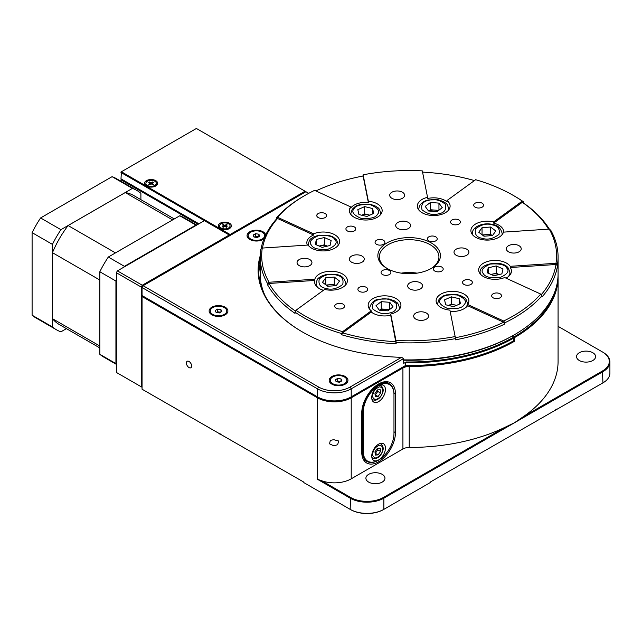 <?xml version="1.0" encoding="UTF-8"?>
<svg xmlns="http://www.w3.org/2000/svg" width="642" height="642" viewBox="0 0 642 642"><rect width="100%" height="100%" fill="white"/><g stroke="black" fill="none" stroke-linecap="round" stroke-linejoin="round"><path stroke-width="0.96" d="M189.021 361.478A3.724 2.151 -120 0 0 187.159 361.294A3.724 2.151 -120 0 0 186.589 364.279A3.724 2.151 -120 0 0 189.021 367.561A3.724 2.151 -120 0 0 190.883 367.746A3.724 2.151 -120 0 0 191.452 364.76A3.724 2.151 -120 0 0 189.021 361.478M333.712 439.682L330.325 440.38L329.531 443.847L333.712 445.765L337.652 444.746L338.671 440.998L333.712 439.682M368.693 482.11A9.534 5.505 180 0 1 365.9 478.226A9.534 5.505 180 0 1 371.79 473.138A9.534 5.505 180 0 1 382.175 474.334A9.534 5.505 180 0 1 384.967 478.226A9.534 5.505 180 0 1 379.085 483.306A9.534 5.505 180 0 1 368.693 482.11M579.333 360.507A9.534 5.505 180 0 1 576.54 356.615A9.534 5.505 180 0 1 582.422 351.527A9.534 5.505 180 0 1 592.807 352.723A9.534 5.505 180 0 1 595.599 356.615A9.534 5.505 180 0 1 589.717 361.695A9.534 5.505 180 0 1 579.333 360.507M504.62 427.476L514.451 422.765L523.447 416.602L602.501 370.964A23.232 13.418 0 0 0 602.501 351.993L602.918 352.233A23.834 13.755 180 0 1 609.9 361.968A23.834 13.755 180 0 1 602.918 371.694L383.86 498.168A23.834 13.755 180 0 1 350.155 498.168L317.509 479.317L321.674 480.746L350.58 497.438A23.232 13.418 0 0 0 383.443 497.438L504.62 427.476A148.944 85.988 180 0 1 409.227 447.466A8.94 5.16 0 0 0 402.919 448.983L351.214 478.828A23.834 13.755 180 0 1 321.674 480.746M142.051 295.561L317.509 396.868A23.834 13.755 0 0 0 351.214 396.868L405.575 365.475L405.575 362.802L406.161 361.976L403.706 363.396L403.617 358.581L351.214 388.835A23.834 13.755 180 0 1 317.509 388.835L142.051 287.536L142.051 296.54L142.476 295.81L317.934 397.109A23.232 13.418 0 0 0 350.789 397.109L402.494 367.256A9.534 5.505 180 0 1 409.227 365.643A148.342 85.643 0 0 0 514.033 340.557L514.451 341.287A148.944 85.988 180 0 1 409.227 366.478A8.94 5.16 0 0 0 402.919 367.986L351.214 397.839A23.834 13.755 180 0 1 317.509 397.839L142.051 296.54L142.051 389.204L303.818 482.11L303.818 482.599L350.155 509.355A23.834 13.755 0 0 0 383.86 509.355L430.196 482.599L430.196 482.11L602.918 382.881A23.834 13.755 0 0 0 609.9 373.154L609.9 361.968M383.443 497.438L383.86 498.168L383.86 509.355L383.443 509.596A23.232 13.418 180 0 1 350.58 509.596L350.155 509.355L350.58 497.438M602.517 383.113A23.232 13.418 180 0 1 602.501 383.122L602.918 382.881L602.501 383.122L602.918 382.881L602.501 370.964M556.582 409.636L555.739 409.636M220.407 433.96L219.564 433.96M395.448 432.62L395.448 393.707A23.834 13.755 120 0 0 390.513 382.793A23.834 13.755 120 0 0 372.143 389.18A23.834 13.755 120 0 0 361.743 413.159L361.743 452.072A23.834 13.755 120 0 0 366.678 462.986A23.834 13.755 120 0 0 385.04 456.598A23.834 13.755 120 0 0 395.448 432.62L393.971 431.769M558.058 275.378A148.944 85.988 180 0 1 558.075 276.838A148.944 85.988 180 0 1 514.451 337.644L512.34 335.935M514.451 341.287L514.451 337.644M558.075 276.838L558.075 361.478A148.944 85.988 180 0 1 523.447 416.602M514.033 336.914A148.342 85.643 0 0 0 556.269 287.271M602.501 351.993L558.075 326.345M556.157 409.395L556.582 409.147M219.989 433.711L219.564 433.47M142.051 296.05L142.476 295.81M402.398 273.307A31.281 18.056 180 0 1 405.575 273.002A31.281 18.056 180 0 1 415.88 273.307A31.281 18.056 0 0 0 402.398 273.307M371.75 397.655A9.678 5.593 120 0 0 373.756 402.085A9.678 5.593 120 0 0 381.212 399.493A9.678 5.593 120 0 0 385.441 389.75A9.678 5.593 120 0 0 383.435 385.32A9.678 5.593 120 0 0 375.971 387.912A9.678 5.593 120 0 0 371.75 397.655M371.75 456.029A9.678 5.593 120 0 0 373.756 460.458A9.678 5.593 120 0 0 381.212 457.866A9.678 5.593 120 0 0 385.441 448.124A9.678 5.593 120 0 0 383.435 443.694A9.678 5.593 120 0 0 375.971 446.286A9.678 5.593 120 0 0 371.75 456.029M363.22 412.308L363.22 451.222A21.748 12.551 120 0 0 378.595 460.105A21.748 12.551 120 0 0 393.971 433.47L393.971 394.557A21.748 12.551 120 0 0 378.595 385.673A21.748 12.551 120 0 0 363.22 412.308L362.377 412.308A22.342 12.896 -60 0 1 372.127 389.822A22.342 12.896 -60 0 1 389.341 383.844A22.342 12.896 -60 0 1 393.971 394.068L393.971 394.557M378.387 460.218A22.342 12.896 -60 0 1 378.17 460.346A22.342 12.896 -60 0 1 366.999 461.454A22.342 12.896 -60 0 1 362.377 451.222L362.377 412.308L361.775 411.963M116.354 372.424L141.208 386.773L141.208 287.054L116.354 272.706L116.354 372.424M117.406 270.876L142.259 285.225L229.25 235.004L204.397 220.655L117.406 270.876L116.354 272.706L117.406 270.876M308.73 193.33L305.929 191.709L143.102 285.714L142.051 287.536L141.208 287.054L142.259 285.225L142.861 285.859L142.051 287.255L143.102 285.714L318.56 387.014A22.342 12.896 0 0 0 350.155 387.014L401.531 357.353A151.022 87.192 180 0 1 302.342 331.922L302.342 331.922A151.022 87.192 180 0 1 260.211 255.789M142.051 387.262L141.208 386.773L142.051 386.572M229.675 235.734L229.25 235.004L229.675 235.734M32.1 315.198A80.427 46.433 120 0 0 36.121 318.031L56.448 329.771A80.427 46.433 -60 0 1 52.427 326.93L32.1 315.198L32.1 232.645L52.427 244.377L52.427 326.93M112.077 176.67L132.404 188.403A80.427 46.433 -60 0 1 136.874 190.465L116.547 178.725A80.427 46.433 120 0 0 112.077 176.67L40.59 217.943A80.427 46.433 120 0 0 32.1 232.645M136.874 190.465A80.427 46.433 -60 0 1 140.895 193.298L140.895 199.662M56.448 329.771A80.427 46.433 -60 0 0 60.91 331.834L66.423 328.648M52.427 244.377A80.427 46.433 -60 0 1 60.91 229.675L40.59 217.943M132.404 188.403L60.91 229.675M56.448 244.129L56.448 244.08A74.472 42.998 -60 0 1 62.659 233.311L62.707 233.279M115.424 252.932A74.472 42.998 -60 0 1 115.456 252.884L68.108 225.551L125.254 192.552A74.472 42.998 120 0 1 130.679 194.069L130.655 194.053A74.472 42.998 -60 0 1 133.897 195.625L174.287 218.946M99.823 347.932L59.425 324.611A74.472 42.998 -60 0 1 56.448 322.589L56.448 322.581M125.254 192.552L172.602 219.893A74.472 42.998 -60 0 1 172.634 219.901L115.456 252.884M62.659 233.311L62.683 233.319A74.472 42.998 120 0 1 68.108 225.551M56.448 244.08L56.464 244.088A74.472 42.998 120 0 0 52.443 252.675L99.799 280.008A74.472 42.998 -60 0 1 99.823 279.96M56.448 322.589L56.464 322.605A74.472 42.998 120 0 1 52.443 318.657L52.443 252.675M99.823 346.022A74.472 42.998 -60 0 1 99.799 345.998L52.443 318.657M196.781 225.053L184.27 217.823A80.427 46.433 120 0 0 179.8 215.76L108.305 257.041A80.427 46.433 120 0 0 99.823 271.743L99.823 354.296A80.427 46.433 120 0 0 103.835 357.129L116.354 364.359M99.799 280.008L99.799 345.998M99.823 271.743L115.929 281.044A80.427 46.433 -60 0 1 116.354 280.201M123.906 267.128A80.427 46.433 -60 0 1 124.42 266.342L108.305 257.041M179.8 215.76L195.914 225.069L124.42 266.342M195.914 225.069A80.427 46.433 -60 0 1 196.428 225.254M116.354 363.95A80.427 46.433 -60 0 1 115.929 363.597L99.823 354.296M115.929 281.044L115.929 363.597M198.081 224.299L120.985 179.792L120.985 181.293M121.41 179.062L120.985 179.792L121.41 179.062L198.924 223.817L120.985 178.821L121.41 171.767L230.093 234.515L305.086 191.228L196.396 128.472L120.985 172.008L120.985 172.497L204.397 220.655M229.467 228.56L229.467 228.56A6.556 3.78 0 0 0 229.467 223.207A6.556 3.78 0 0 0 220.198 223.207A6.556 3.78 0 0 0 220.198 228.56A6.556 3.78 0 0 0 229.467 228.56M155.741 185.995L155.741 185.995A6.556 3.78 0 0 0 155.741 180.643A6.556 3.78 0 0 0 146.472 180.643A6.556 3.78 0 0 0 146.472 185.995A6.556 3.78 0 0 0 155.741 185.995M305.504 191.95L305.086 191.228L305.504 191.95M230.518 235.245L230.093 234.515L229.675 235.245L230.518 235.245M403.706 359.849A148.944 85.988 0 0 0 514.459 334.723A148.944 85.988 0 0 0 525.75 327.412A148.944 85.988 0 0 0 558.075 273.917L558.075 256.896A148.944 85.988 180 0 1 557.513 264.4L557.513 265.611A148.944 85.988 180 0 1 541.92 297.061L541.92 295.842A148.944 85.988 180 0 1 525.75 310.391A148.944 85.988 180 0 1 504.861 322.774L504.861 323.985A148.944 85.988 180 0 1 455.33 339.859L455.33 338.647A148.944 85.988 180 0 1 396.138 342.555L396.138 343.767A148.944 85.988 180 0 1 341.672 334.771L341.672 333.559A148.944 85.988 180 0 1 295.031 312.156L295.031 313.376A148.944 85.988 180 0 1 267.537 284.775L267.537 283.563A148.944 85.988 180 0 1 260.195 256.896A148.944 85.988 180 0 1 260.764 249.385L262.273 248.069A147.451 85.129 0 0 0 269.046 282.247L314.821 279.222L314.821 280.434A16.387 9.461 180 0 0 314.612 281.926A16.387 9.461 180 0 0 323.416 290.312M293.691 202.72A147.451 85.129 0 0 0 277.537 217.277L276.349 217.943A148.944 85.988 180 0 1 292.527 203.394A148.944 85.988 180 0 1 303.818 196.091L304.87 195.481A147.451 85.129 0 0 0 293.691 202.72M433.623 266.911A31.281 18.056 180 0 1 431.255 268.444A31.281 18.056 180 0 1 387.022 268.444A31.281 18.056 180 0 1 384.646 244.442A31.281 18.056 180 0 1 428.591 241.536A31.281 18.056 180 0 1 433.623 266.911M430.71 268.749A29.789 17.198 0 0 0 432.459 267.594A29.789 17.198 0 0 0 438.927 256.896A29.789 17.198 0 0 0 418.953 240.654A29.789 17.198 0 0 0 385.818 246.191A29.789 17.198 0 0 0 379.35 256.896A29.789 17.198 0 0 0 387.559 268.749M428.455 237.083A4.911 2.841 0 0 0 427.387 238.848A4.911 2.841 0 0 0 430.678 241.52A4.911 2.841 0 0 0 436.151 240.614A4.911 2.841 0 0 0 437.218 238.848A4.911 2.841 0 0 0 433.92 236.168A4.911 2.841 0 0 0 428.455 237.083M434.441 267.289A4.911 2.841 0 0 0 433.374 269.046A4.911 2.841 0 0 0 436.672 271.726A4.911 2.841 0 0 0 442.137 270.812A4.911 2.841 0 0 0 443.205 269.046A4.911 2.841 0 0 0 439.906 266.374A4.911 2.841 0 0 0 434.441 267.289M382.126 270.739A4.911 2.841 0 0 0 381.059 272.505A4.911 2.841 0 0 0 384.349 275.185A4.911 2.841 0 0 0 389.822 274.27A4.911 2.841 0 0 0 390.89 272.505A4.911 2.841 0 0 0 387.591 269.825A4.911 2.841 0 0 0 382.126 270.739M376.132 240.533A4.911 2.841 0 0 0 375.064 242.299A4.911 2.841 0 0 0 378.363 244.979A4.911 2.841 0 0 0 383.828 244.064A4.911 2.841 0 0 0 384.895 242.299A4.911 2.841 0 0 0 381.605 239.627A4.911 2.841 0 0 0 376.132 240.533M346.985 227.164A4.911 2.841 0 0 0 345.918 228.929A4.911 2.841 0 0 0 349.208 231.61A4.911 2.841 0 0 0 354.681 230.695A4.911 2.841 0 0 0 355.748 228.929A4.911 2.841 0 0 0 352.45 226.249A4.911 2.841 0 0 0 346.985 227.164M317.83 213.786A4.911 2.841 0 0 0 316.763 215.552A4.911 2.841 0 0 0 320.061 218.232A4.911 2.841 0 0 0 325.526 217.317A4.911 2.841 0 0 0 326.593 215.552A4.911 2.841 0 0 0 323.295 212.879A4.911 2.841 0 0 0 317.83 213.786M451.615 220.246A4.911 2.841 0 0 0 450.548 222.012A4.911 2.841 0 0 0 453.846 224.692A4.911 2.841 0 0 0 459.311 223.777A4.911 2.841 0 0 0 460.378 222.012A4.911 2.841 0 0 0 457.08 219.331A4.911 2.841 0 0 0 451.615 220.246M474.783 203.418A4.911 2.841 0 0 0 473.716 205.183A4.911 2.841 0 0 0 477.006 207.864A4.911 2.841 0 0 0 482.479 206.949A4.911 2.841 0 0 0 483.546 205.183A4.911 2.841 0 0 0 480.248 202.503A4.911 2.841 0 0 0 474.783 203.418M463.596 280.658A4.911 2.841 0 0 0 462.529 282.424A4.911 2.841 0 0 0 465.819 285.104A4.911 2.841 0 0 0 471.292 284.189A4.911 2.841 0 0 0 472.36 282.424A4.911 2.841 0 0 0 469.061 279.743A4.911 2.841 0 0 0 463.596 280.658M492.743 294.036A4.911 2.841 0 0 0 491.676 295.802A4.911 2.841 0 0 0 494.974 298.474A4.911 2.841 0 0 0 500.439 297.559A4.911 2.841 0 0 0 501.506 295.802A4.911 2.841 0 0 0 498.216 293.121A4.911 2.841 0 0 0 492.743 294.036M358.958 287.576A4.911 2.841 0 0 0 357.891 289.341A4.911 2.841 0 0 0 361.189 292.022A4.911 2.841 0 0 0 366.654 291.107A4.911 2.841 0 0 0 367.722 289.341A4.911 2.841 0 0 0 364.423 286.661A4.911 2.841 0 0 0 358.958 287.576M335.798 304.404A4.911 2.841 0 0 0 334.731 306.17A4.911 2.841 0 0 0 338.021 308.85A4.911 2.841 0 0 0 343.494 307.935A4.911 2.841 0 0 0 344.561 306.17A4.911 2.841 0 0 0 341.263 303.489A4.911 2.841 0 0 0 335.798 304.404M397.318 222.798A7.447 4.301 0 0 0 395.697 225.47A7.447 4.301 0 0 0 400.696 229.531A7.447 4.301 0 0 0 408.978 228.143A7.447 4.301 0 0 0 410.591 225.47A7.447 4.301 0 0 0 405.6 221.41A7.447 4.301 0 0 0 397.318 222.798M455.619 249.545A7.447 4.301 0 0 0 454.006 252.218A7.447 4.301 0 0 0 458.998 256.278A7.447 4.301 0 0 0 467.288 254.89A7.447 4.301 0 0 0 468.901 252.218A7.447 4.301 0 0 0 463.909 248.157A7.447 4.301 0 0 0 455.619 249.545M350.989 256.463A7.447 4.301 0 0 0 349.368 259.135A7.447 4.301 0 0 0 354.368 263.196A7.447 4.301 0 0 0 362.65 261.808A7.447 4.301 0 0 0 364.263 259.135A7.447 4.301 0 0 0 359.271 255.075A7.447 4.301 0 0 0 350.989 256.463M409.291 283.21A7.447 4.301 0 0 0 407.678 285.883A7.447 4.301 0 0 0 412.67 289.943A7.447 4.301 0 0 0 420.959 288.555A7.447 4.301 0 0 0 422.572 285.883A7.447 4.301 0 0 0 417.581 281.822A7.447 4.301 0 0 0 409.291 283.21M391.331 192.592A7.447 4.301 0 0 0 389.71 195.264A7.447 4.301 0 0 0 394.702 199.325A7.447 4.301 0 0 0 402.991 197.945A7.447 4.301 0 0 0 404.604 195.264A7.447 4.301 0 0 0 399.613 191.204A7.447 4.301 0 0 0 391.331 192.592M507.942 246.087A7.447 4.301 0 0 0 506.321 248.759A7.447 4.301 0 0 0 511.321 252.82A7.447 4.301 0 0 0 519.603 251.439A7.447 4.301 0 0 0 521.216 248.759A7.447 4.301 0 0 0 516.224 244.698A7.447 4.301 0 0 0 507.942 246.087M415.286 313.408A7.447 4.301 0 0 0 413.665 316.089A7.447 4.301 0 0 0 418.656 320.149A7.447 4.301 0 0 0 426.946 318.761A7.447 4.301 0 0 0 428.559 316.089A7.447 4.301 0 0 0 423.568 312.028A7.447 4.301 0 0 0 415.286 313.408M298.674 259.914A7.447 4.301 0 0 0 297.053 262.594A7.447 4.301 0 0 0 302.045 266.655A7.447 4.301 0 0 0 310.335 265.266A7.447 4.301 0 0 0 311.948 262.594A7.447 4.301 0 0 0 306.956 258.533A7.447 4.301 0 0 0 298.674 259.914M390.721 314.042L390.721 315.254A16.387 9.461 180 0 1 371.277 312.044L371.277 310.824A16.387 9.461 0 0 1 368.163 305.279A16.387 9.461 0 0 1 371.718 299.397A16.387 9.461 0 0 1 389.943 296.347A16.387 9.461 0 0 1 400.929 305.279A16.387 9.461 0 0 1 397.374 311.161A16.387 9.461 0 0 1 390.721 314.042L395.962 340.469A147.451 85.129 0 0 0 455.154 336.552L449.914 310.126A16.387 9.461 0 0 1 436.119 300.785A16.387 9.461 0 0 1 439.674 294.903A16.387 9.461 0 0 1 457.898 291.861A16.387 9.461 0 0 1 468.885 300.785A16.387 9.461 0 0 1 467.601 304.46L467.601 305.68A16.387 9.461 180 0 1 465.33 307.887A16.387 9.461 180 0 1 450.162 311.37M295.031 312.156L295.978 310.255L324.635 289.43A16.387 9.461 0 0 0 343.823 286.597A16.387 9.461 0 0 0 347.386 280.714A16.387 9.461 0 0 0 336.4 271.783A16.387 9.461 0 0 0 318.175 274.832A16.387 9.461 0 0 0 314.821 279.222M262.273 248.069L308.048 245.043A16.387 9.461 0 0 0 336.047 247.363A16.387 9.461 0 0 0 339.602 241.48A16.387 9.461 0 0 0 330.67 233.054A16.387 9.461 0 0 0 313.609 233.816L277.537 217.277M307.374 245.092A16.387 9.461 180 0 1 306.836 242.7A16.387 9.461 180 0 1 310.391 236.81A16.387 9.461 180 0 1 313.609 235.036L313.609 233.816M315.904 190.939A147.451 85.129 0 0 1 363.115 176.012L368.356 202.439A16.387 9.461 180 0 0 352.94 205.897A16.387 9.461 180 0 0 350.676 208.104L350.676 206.893A16.387 9.461 0 0 0 349.384 210.568A16.387 9.461 0 0 0 360.371 219.492A16.387 9.461 0 0 0 378.595 216.45A16.387 9.461 0 0 0 382.15 210.568A16.387 9.461 0 0 0 368.356 201.227L363.115 174.801L362.947 176.044M363.115 174.801A147.451 85.129 0 0 1 422.308 170.884L427.548 197.311A16.387 9.461 0 0 0 420.895 200.192A16.387 9.461 0 0 0 417.34 206.074A16.387 9.461 0 0 0 428.326 215.006A16.387 9.461 0 0 0 446.551 211.956A16.387 9.461 0 0 0 450.106 206.074A16.387 9.461 0 0 0 446.993 200.529L475.65 179.704A147.451 85.129 0 0 1 513.399 195.481L514.459 196.091A148.944 85.988 180 0 1 523.246 201.628L523.246 202.84A148.944 85.988 180 0 1 549.456 229.282M523.246 201.628L522.299 201.098L493.634 221.923A16.387 9.461 0 0 0 474.446 224.756A16.387 9.461 0 0 0 470.891 230.638A16.387 9.461 0 0 0 481.877 239.57A16.387 9.461 0 0 0 500.102 236.521A16.387 9.461 0 0 0 503.448 232.131L549.223 229.106L550.732 230.221A148.944 85.988 180 0 1 558.075 256.896M467.601 304.46L503.673 321.008A147.451 85.129 0 0 0 540.733 294.076L504.66 277.529A16.387 9.461 0 0 1 487.607 278.299A16.387 9.461 0 0 1 478.667 269.873A16.387 9.461 0 0 1 482.222 263.99A16.387 9.461 0 0 1 510.229 266.31L510.229 267.521A16.387 9.461 180 0 1 511.433 271.084A16.387 9.461 180 0 1 507.878 276.975A16.387 9.461 180 0 1 505.976 278.138M260.997 249.184A148.944 85.988 180 0 1 276.349 219.163L276.349 217.943M260.195 256.896L260.195 273.917A148.944 85.988 0 0 0 265.114 295.842M510.229 266.31L555.996 263.284A147.451 85.129 0 0 0 549.223 229.106M522.299 201.098A147.451 85.129 0 0 0 513.399 195.481M350.676 206.893L314.604 190.345A147.451 85.129 0 0 0 304.87 195.481M295.978 310.255A147.451 85.129 0 0 0 342.619 331.649L371.277 310.824M493.634 221.923L493.634 223.135A16.387 9.461 180 0 1 503.657 231.858A16.387 9.461 180 0 1 503.649 232.123M427.548 197.311L427.548 198.53A16.387 9.461 180 0 1 446.993 201.74L446.993 200.529M368.356 202.439L368.356 201.227M514.459 334.723L513.399 335.333A147.451 85.129 180 0 1 403.706 360.21M401.226 273.147A29.789 17.198 180 0 1 417.051 273.147M467.601 305.68L503.673 322.228L504.861 323.985M504.861 322.774L503.673 321.008M455.154 336.552L455.33 338.647M455.25 337.748A147.451 85.129 0 0 0 503.673 322.228M390.721 315.254L396.138 343.767M396.138 342.555L395.962 340.469M342.619 331.649L341.672 333.559M341.672 334.771L342.619 332.869L371.277 312.044M342.619 332.869A147.451 85.129 0 0 0 395.962 341.68M269.046 282.247L267.537 283.563M267.537 284.775L269.046 283.459L314.821 280.434M269.046 283.459A147.451 85.129 0 0 0 295.529 311.161M276.349 219.163L277.537 218.489L313.609 235.036M277.537 218.489A147.451 85.129 0 0 0 262.482 248.061M474.454 180.571A147.451 85.129 0 0 0 422.548 172.112M493.634 223.135L522.299 202.31L523.246 202.84M548.541 229.154A147.451 85.129 0 0 0 522.299 202.31M510.229 267.521L555.996 264.496L557.513 265.611M557.513 264.4L555.996 263.284M540.733 294.076L541.92 295.842M541.198 294.766A147.451 85.129 0 0 0 555.996 264.496M403.706 358.605L401.531 357.353M345.211 376.493A9.381 5.417 0 0 0 331.938 376.493A9.381 5.417 0 0 0 331.938 384.157L331.938 384.157A9.381 5.417 0 0 0 345.211 384.157A9.381 5.417 0 0 0 345.211 376.493M225.149 307.181A9.381 5.417 0 0 0 211.876 307.181A9.381 5.417 0 0 0 211.876 314.837L211.876 314.837A9.381 5.417 0 0 0 225.149 314.837A9.381 5.417 0 0 0 225.149 307.181M265.724 234.892A9.381 5.417 0 0 0 263.06 231.778A9.381 5.417 0 0 0 249.794 231.778A9.381 5.417 0 0 0 249.794 239.442L249.794 239.442A9.381 5.417 0 0 0 263.06 239.442A9.381 5.417 0 0 0 263.99 238.816M258.782 273.556A150.429 86.847 180 0 1 260.195 264.159M406.161 361.976A148.342 85.643 0 0 0 513.608 337.154L511.915 336.175M514.033 337.395L513.608 337.154L514.033 337.885L513.608 340.806A148.342 85.643 180 0 1 405.335 365.619L405.575 365.475A148.944 85.988 0 0 0 514.033 340.557L514.033 337.885A148.944 85.988 180 0 1 405.575 362.802M351.214 478.828L351.214 397.839L350.789 397.109A23.232 13.418 180 0 1 317.934 397.109L317.509 396.868L317.509 388.835L318.56 387.014M260.195 258.565A150.429 86.847 0 0 0 258.702 270.755A150.429 86.847 0 0 0 302.551 332.042M403.617 358.581L401.699 357.377M351.214 396.868L350.789 397.109L351.214 396.868L351.214 388.835L350.155 387.014M326.666 285.489A7.447 4.301 180 0 1 330.02 284.719A7.447 4.301 180 0 1 333.848 285.008A7.447 4.301 180 0 1 335.726 285.666M339.522 281.036L334.289 277.095L325.759 277.745L322.477 282.336L327.709 286.276L336.239 285.626L339.522 281.036M326.048 285.024L334.289 284.398L334.289 277.095M325.759 277.745L325.759 284.807M334.289 284.398L335.951 285.642M379.815 310.23A7.447 4.301 180 0 1 381.693 309.58A7.447 4.301 180 0 1 385.521 309.284L389.501 309.588M389.782 302.31L381.252 301.668L376.019 305.608L379.318 310.19L387.84 310.84L393.073 306.9L389.782 302.31L389.782 309.38M379.599 310.214L381.252 308.962L381.252 301.668M381.252 308.962L385.521 309.284A7.447 4.301 180 0 1 388.883 310.054M451.374 296.837L444.553 299.862L445.684 304.781L453.629 306.683L460.45 303.658L459.319 298.739L451.374 296.837L451.374 304.139L456.574 305.375M456.478 305.423A7.447 4.301 180 0 0 455.347 305.086A7.447 4.301 180 0 0 448.453 305.448L451.374 304.139M459.319 304.156L459.319 298.739M488.225 267.826L487.109 272.746L493.931 275.763L501.875 273.869L502.999 268.942L496.17 265.924L488.225 267.826L488.225 273.243M490.986 274.463L496.17 273.219L496.17 265.924M496.17 273.219L499.123 274.527A7.447 4.301 180 0 0 492.197 274.166A7.447 4.301 180 0 0 491.082 274.503M482.327 234.948L486.299 234.643A7.447 4.301 180 0 1 490.119 234.932A7.447 4.301 180 0 1 492.005 235.59M478.747 232.26L483.988 236.2L492.51 235.55L495.801 230.96L490.56 227.027L482.038 227.677L478.747 232.26M482.038 234.731L482.038 227.677M482.936 235.413A7.447 4.301 180 0 1 486.299 234.643L490.56 234.322L490.56 227.027M490.56 234.322L492.221 235.574M428.992 211.025A7.447 4.301 180 0 1 430.87 210.367A7.447 4.301 180 0 1 434.69 210.078L438.679 210.383M438.061 210.849A7.447 4.301 0 0 0 434.69 210.078L430.429 209.757L430.429 202.463L425.197 206.403L428.495 210.985L437.017 211.635L442.25 207.695L438.951 203.105L430.429 202.463M428.768 211.009L430.429 209.757M438.951 210.175L438.951 203.105M361.703 215.214L364.648 213.914L368.62 214.861A7.447 4.301 0 0 0 361.727 215.222M369.84 215.15L368.62 214.861A7.447 4.301 180 0 1 369.744 215.198M366.895 216.458L373.716 213.433L372.593 208.514L364.648 206.612L357.827 209.637L358.95 214.564L366.895 216.458M372.593 208.514L372.593 213.93M364.648 213.914L364.648 206.612M319.154 246.071L320.366 245.782A7.447 4.301 0 0 0 319.251 246.111M324.338 237.532L316.394 239.434L315.278 244.353L322.099 247.379L330.044 245.477L331.16 240.549L324.338 237.532L324.338 244.827L320.366 245.782A7.447 4.301 180 0 1 327.268 246.143M324.338 244.827L327.292 246.135M316.394 244.851L316.394 239.434M340.677 381.549L337.684 381.083L336.472 381.781A2.977 1.717 180 0 1 339.345 381.34A2.977 1.717 180 0 1 340.461 381.669M344.409 376.958A8.25 4.767 180 0 1 346.824 380.329A8.25 4.767 180 0 1 341.729 384.727A8.25 4.767 180 0 1 332.741 383.691A8.25 4.767 180 0 1 330.325 380.329A8.25 4.767 180 0 1 335.413 375.923A8.25 4.767 180 0 1 344.409 376.958M341.006 378.924L337.684 378.411L335.252 379.815L336.143 381.733L339.466 382.247L341.897 380.842L341.006 378.924L341.006 381.356M337.684 381.083L337.684 378.411M220.615 312.229L217.622 311.763L216.41 312.461A2.977 1.717 180 0 1 219.283 312.02A2.977 1.717 180 0 1 220.399 312.349M224.347 307.638A8.25 4.767 180 0 1 226.762 311.009A8.25 4.767 180 0 1 221.667 315.407A8.25 4.767 180 0 1 212.679 314.379A8.25 4.767 180 0 1 210.263 311.009A8.25 4.767 180 0 1 215.351 306.611A8.25 4.767 180 0 1 224.347 307.638M220.944 309.605L217.622 309.091L215.19 310.495L216.081 312.413L219.403 312.927L221.835 311.522L220.944 309.605L220.944 312.036M217.622 311.763L217.622 309.091M258.525 236.834L255.532 236.368L254.328 237.067A2.977 1.717 180 0 1 257.193 236.625A2.977 1.717 180 0 1 258.309 236.954M262.257 232.243A8.25 4.767 180 0 1 264.681 235.614A8.25 4.767 180 0 1 259.585 240.012A8.25 4.767 180 0 1 250.589 238.976A8.25 4.767 180 0 1 248.173 235.614A8.25 4.767 180 0 1 253.269 231.208A8.25 4.767 180 0 1 262.257 232.243M258.854 234.21L255.532 233.696L253.1 235.1L253.991 237.018L257.314 237.532L259.745 236.128L258.854 234.21L258.854 236.641M255.532 236.368L255.532 233.696M230.045 225.88A5.216 3.009 180 0 1 226.827 228.664A5.216 3.009 180 0 1 221.145 228.014A5.216 3.009 180 0 1 219.62 225.88A5.216 3.009 180 0 1 222.838 223.103A5.216 3.009 180 0 1 228.52 223.753A5.216 3.009 180 0 1 230.045 225.88L230.045 226.979A5.216 3.009 180 0 1 228.937 228.833M220.728 228.833A5.216 3.009 180 0 1 219.62 226.979L219.62 225.88M223.4 225.519L222.429 224.957L223.231 224.499L224.202 225.053A0.891 0.514 0 0 0 225.462 225.053L226.433 224.499L227.236 224.957L226.265 225.519A0.891 0.514 0 0 0 226.265 226.249L227.236 226.811L226.433 227.268L225.462 226.706A0.891 0.514 0 0 0 224.202 226.706L223.231 227.268L222.429 226.811L223.4 226.249A0.891 0.514 0 0 0 223.4 225.519M223.657 226.546L223.231 224.499M226.433 224.499L226 226.546M225.23 226.61A0.891 0.514 0 0 0 225.462 226.514L225.703 226.377M223.962 226.377L224.202 226.514A0.891 0.514 0 0 0 224.435 226.61M156.319 183.323A5.216 3.009 180 0 1 153.101 186.1A5.216 3.009 180 0 1 147.419 185.45A5.216 3.009 180 0 1 145.894 183.323A5.216 3.009 180 0 1 149.113 180.538A5.216 3.009 180 0 1 154.794 181.188A5.216 3.009 180 0 1 156.319 183.323L156.319 184.415A5.216 3.009 180 0 1 155.212 186.268M147.002 186.268A5.216 3.009 180 0 1 145.894 184.415L145.894 183.323M149.674 182.954L148.711 182.392L149.506 181.935L150.477 182.489A0.891 0.514 0 0 0 151.737 182.489L152.708 181.935L153.51 182.392L152.539 182.954A0.891 0.514 0 0 0 152.539 183.684L153.51 184.246L152.708 184.703L151.737 184.15A0.891 0.514 0 0 0 150.477 184.15L149.506 184.703L148.711 184.246L149.674 183.684A0.891 0.514 0 0 0 149.674 182.954M149.939 183.989L149.506 181.935M152.708 181.935L152.282 183.989M151.504 184.045A0.891 0.514 0 0 0 151.737 183.949L151.977 183.813M150.236 183.813L150.477 183.949A0.891 0.514 0 0 0 150.71 184.045M375.088 394.629A3.724 2.151 120 0 0 376.565 393.193A3.724 2.151 120 0 0 377.424 391.476A3.724 2.151 120 0 0 377.64 389.903L377.793 391.443L380.529 393.024L380.208 389.726L377.424 389.919L374.968 393.402L375.297 396.708L378.082 396.515L380.529 393.024M377.793 391.443L375.345 394.934L378.082 396.515M375.088 453.003A3.724 2.151 120 0 0 376.565 451.567A3.724 2.151 120 0 0 377.424 449.841A3.724 2.151 120 0 0 377.64 448.276L377.793 449.817L380.529 451.398L380.208 448.1L377.424 448.293L374.968 451.775L375.297 455.082L378.082 454.889L380.529 451.398M377.793 449.817L375.345 453.308L378.082 454.889M317.509 479.317L317.509 397.839L317.934 397.109M402.919 448.983L402.919 367.986L402.494 367.256M409.227 365.643L409.227 447.466M393.931 392.832L395.448 393.707M350.155 509.355L350.58 509.596M361.743 450.861L363.22 451.222M317.926 287.632A14.894 8.603 180 0 1 316.105 283.507C317.573 276.919 318.946 278.387 321.088 276.317L326.561 274.383L336.36 274.583C341.311 275.105 344.489 278.082 345.894 283.507A14.894 8.603 180 0 1 345.701 284.887M326.16 288.443C320.35 287.504 318.071 284.318 319.299 278.893C325.069 274.543 330.582 273.227 335.838 274.928C341.648 275.867 343.927 279.053 342.7 284.478C336.93 288.828 331.416 290.144 326.16 288.443M369.848 309.452A14.894 8.603 180 0 1 369.656 308.08C371.06 302.655 374.23 299.678 379.181 299.156L388.98 298.947L394.461 300.881C396.604 302.952 397.976 301.491 399.444 308.08A14.894 8.603 180 0 1 399.252 309.452M389.397 313.007C384.149 314.708 378.628 313.392 372.858 309.051C371.614 303.626 373.893 300.44 379.703 299.501C384.951 297.792 390.464 299.108 396.242 303.449C397.486 308.882 395.199 312.06 389.397 313.007M467.4 305.945L467.4 303.586A14.894 8.603 180 0 1 466.269 306.876A14.894 8.603 180 0 1 465.578 307.703M437.804 304.966A14.894 8.603 180 0 1 437.611 303.586L438.992 299.493C443.75 294.702 444.136 295.938 446.31 294.879L456.871 294.445L462.409 296.395C464.559 298.466 465.932 296.997 467.4 303.586M464.198 304.557C462.577 307.911 457.064 309.227 447.659 308.513C440.139 305.183 437.852 302.005 440.805 298.963C442.426 295.617 447.939 294.293 457.345 295.007C464.864 298.337 467.151 301.523 464.198 304.557M509.949 275.025L509.949 272.665A14.894 8.603 180 0 1 508.127 276.79M506.747 268.043C509.7 271.076 507.421 274.262 499.901 277.593C490.504 278.315 484.983 276.999 483.354 273.644C480.401 270.611 482.68 267.425 490.199 264.095C499.604 263.372 505.118 264.697 506.747 268.043M480.352 274.046A14.894 8.603 180 0 1 480.16 272.665L480.16 273.813M502.164 234.579L502.164 233.439A14.894 8.603 180 0 1 501.972 234.812M492.117 224.861C497.919 225.791 500.206 228.977 498.97 234.41C493.2 238.752 487.687 240.068 482.431 238.367C476.629 237.428 474.342 234.25 475.578 228.817C481.348 224.475 486.861 223.151 492.117 224.861M472.568 234.812A14.894 8.603 180 0 1 472.376 233.439L472.376 234.579M448.614 210.014L448.614 208.867A14.894 8.603 180 0 1 448.429 210.247M428.872 200.296C434.128 198.587 439.642 199.903 445.42 204.244C446.655 209.677 444.376 212.855 438.574 213.794C433.318 215.503 427.805 214.187 422.027 209.846C420.791 204.421 423.07 201.235 428.872 200.296M419.025 210.247A14.894 8.603 180 0 1 418.833 208.867L418.833 210.014M380.666 214.508L380.666 213.361A14.894 8.603 180 0 1 380.473 214.741M354.071 208.746C355.692 205.392 361.205 204.068 370.611 204.782C378.138 208.112 380.425 211.298 377.472 214.332C375.843 217.686 370.33 219.002 360.932 218.288C353.405 214.958 351.118 211.78 354.071 208.746M351.07 214.741A14.894 8.603 180 0 1 350.877 213.361L350.877 214.508M308.521 245.653A14.894 8.603 180 0 1 308.329 244.281C309.789 237.692 311.161 239.153 313.312 237.083L318.857 235.141L329.41 235.566C331.585 236.633 331.97 235.397 336.729 240.172L338.117 244.281A14.894 8.603 180 0 1 337.925 245.653M311.522 245.252C308.569 242.219 310.848 239.041 318.368 235.702C327.773 234.988 333.286 236.304 334.915 239.651C337.869 242.684 335.589 245.87 328.07 249.208C318.665 249.923 313.152 248.606 311.522 245.252M223.4 226.249L223.4 227.172M226.265 226.249L226.265 227.172M225.462 225.053L225.462 226.514M224.202 225.053L224.202 226.514M149.674 183.684L149.674 184.607M152.539 183.684L152.539 184.607M151.737 182.489L151.737 183.949M150.477 182.489L150.477 183.949M371.919 399.308L372.866 399.854A8.194 4.727 -60 0 1 371.83 398.826M382.327 392.904C381.637 395.937 379.438 398.192 375.731 399.669C372.809 398.642 371.959 396.595 373.179 393.53C373.869 390.497 376.068 388.241 379.767 386.765C382.688 387.792 383.547 389.838 382.327 392.904M379.647 385.28A8.194 4.727 -60 0 1 381.059 385.665L380.112 385.12M371.919 457.682L372.866 458.228A8.194 4.727 -60 0 1 371.83 457.2M382.327 451.278C381.637 454.311 379.438 456.566 375.731 458.043C372.809 457.016 371.959 454.969 373.179 451.904C373.869 448.87 376.068 446.615 379.767 445.139C382.688 446.166 383.547 448.212 382.327 451.278M379.647 443.654A8.194 4.727 -60 0 1 381.059 444.039L380.112 443.494M385.617 381.693L389.341 383.844M363.276 459.303L366.999 461.454M378.595 460.105L378.17 460.346M345.894 284.655L345.894 283.507M316.105 285.867L316.105 283.507M399.444 309.219L399.444 308.08M369.656 309.219L369.656 308.08M437.611 304.725L437.611 303.586M509.949 272.665L508.56 268.565C503.472 259.376 478.467 263.124 480.16 272.665M502.164 233.439C500.768 228.006 497.59 225.029 492.631 224.507C483.554 222.044 471.99 226.714 472.376 233.439M448.614 208.867C447.153 202.286 445.781 203.747 443.638 201.676L438.157 199.742L428.35 199.943C422.492 201.403 419.314 204.381 418.833 208.867M380.666 213.361C379.197 206.772 377.825 208.241 375.682 206.17L370.137 204.22L359.576 204.654C357.401 205.721 357.016 204.477 352.257 209.268L350.877 213.361M338.117 245.421L338.117 244.281M308.329 245.421L308.329 244.281M346.824 380.329L346.824 381.757M330.325 380.329L330.325 381.757M226.762 311.009L226.762 312.445M210.263 311.009L210.263 312.445M264.681 235.614L264.681 237.042M248.173 235.614L248.173 237.042M223.657 227.019L223.657 225.88M226 227.019L226 225.88M149.939 184.455L149.939 183.323M152.282 184.455L152.282 183.323M372.866 399.854L375.265 400.303C378.74 399.396 381.188 396.892 382.608 392.784C383.747 390.288 383.234 387.92 381.059 385.665M372.866 458.228L375.265 458.677C378.74 457.77 381.188 455.258 382.608 451.157C383.747 448.662 383.234 446.294 381.059 444.039"/></g></svg>
